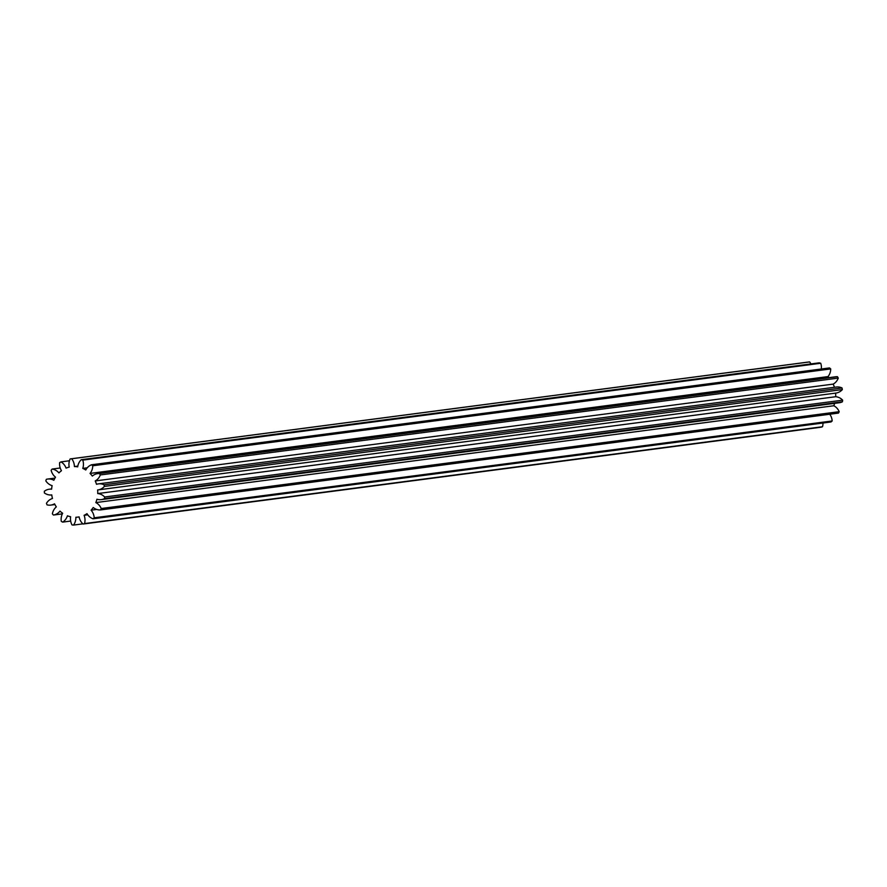 <?xml version="1.0" encoding="UTF-8"?>
<svg xmlns="http://www.w3.org/2000/svg" width="887" height="887" viewBox="0 0 887 887"><rect width="100%" height="100%" fill="white"/><g stroke="black" fill="none" stroke-linecap="round" stroke-linejoin="round"><path stroke-width="1.33" d="M85.773 469.999A11.908 10.821 82.5 0 1 91.017 464.976A11.908 10.821 82.5 0 1 91.516 464.777A33.285 30.236 82.5 0 1 92.758 465.775A11.908 10.821 82.5 0 1 90.042 473.425A25.401 23.073 82.5 0 1 92.337 476.086A11.908 10.821 82.5 0 1 95.031 474.357A11.908 10.821 82.5 0 1 97.714 473.614A11.908 10.821 82.5 0 1 99.466 473.547A33.285 30.236 82.5 0 1 100.298 474.955A11.908 10.821 82.5 0 1 95.231 480.942A25.401 23.073 82.5 0 1 96.517 484.313A11.908 10.821 82.5 0 1 98.402 483.87A11.908 10.821 82.5 0 1 104.056 484.79A33.285 30.236 82.5 0 1 104.378 486.42A11.908 10.821 82.5 0 1 98.013 489.901A11.908 10.821 82.5 0 1 97.625 489.946A25.401 23.073 82.5 0 1 97.736 493.571A11.908 10.821 82.5 0 1 104.677 496.997A33.285 30.236 82.5 0 1 104.444 498.638A11.908 10.821 82.5 0 1 101.284 499.614A11.908 10.821 82.5 0 1 96.927 499.215A25.401 23.073 82.5 0 1 95.829 502.596A11.908 10.821 82.5 0 1 101.24 508.517A33.285 30.236 82.5 0 1 100.486 509.936A11.908 10.821 82.5 0 1 93.224 507.497A25.401 23.073 82.5 0 1 91.073 510.18A11.908 10.821 82.5 0 1 94.21 517.797A33.285 30.236 82.5 0 1 93.035 518.806A11.908 10.821 82.5 0 1 87.004 513.662A25.401 23.073 82.5 0 1 84.088 515.303A11.908 10.821 82.5 0 1 84.542 523.574A33.285 30.236 82.5 0 1 83.101 524.04A11.908 10.821 82.5 0 1 79.109 516.899A25.401 23.073 82.5 0 1 77.945 517.088A25.401 23.073 82.5 0 1 75.838 517.254A11.908 10.821 82.5 0 1 73.532 525.082A33.285 30.236 82.5 0 1 72.024 524.938A11.908 10.821 82.5 0 1 70.616 516.766A25.401 23.073 82.5 0 1 67.423 515.79A11.908 10.821 82.5 0 1 62.678 522.11A33.285 30.236 82.5 0 1 61.292 521.379A11.908 10.821 82.5 0 1 62.667 513.263A25.401 23.073 82.5 0 1 59.972 511.1A11.908 10.821 82.5 0 1 53.431 515.048A33.285 30.236 82.5 0 1 52.377 513.828A11.908 10.821 82.5 0 1 56.336 506.887A25.401 23.073 82.5 0 1 54.517 503.816A11.908 10.821 82.5 0 1 50.792 505.091A11.908 10.821 82.5 0 1 47.055 504.869A33.285 30.236 82.5 0 1 46.457 503.317A11.908 10.821 82.5 0 1 51.379 498.882A11.908 10.821 82.5 0 1 52.477 498.483A25.401 23.073 82.5 0 1 51.768 494.924A11.908 10.821 82.5 0 1 44.394 492.939A33.285 30.236 82.5 0 1 44.35 491.276A11.908 10.821 82.5 0 1 46.556 489.957A11.908 10.821 82.5 0 1 49.228 489.214A11.908 10.821 82.5 0 1 51.612 489.192A25.401 23.073 82.5 0 1 52.111 485.632A11.908 10.821 82.5 0 1 45.825 480.865A33.285 30.236 82.5 0 1 46.335 479.313A11.908 10.821 82.5 0 1 47.621 479.058A11.908 10.821 82.5 0 1 53.852 480.266A25.401 23.073 82.5 0 1 55.504 477.173A11.908 10.821 82.5 0 1 51.147 470.287A33.285 30.236 82.5 0 1 52.133 469.057A11.908 10.821 82.5 0 1 58.908 472.915A25.401 23.073 82.5 0 1 61.469 470.72A11.908 10.821 82.5 0 1 59.651 462.626A33.285 30.236 82.5 0 1 60.981 461.883A11.908 10.821 82.5 0 1 66.081 468.125A25.401 23.073 82.5 0 1 69.219 467.116A11.908 10.821 82.5 0 1 70.162 458.923A33.285 30.236 82.5 0 1 70.306 458.901A33.285 30.236 82.5 0 1 71.67 458.756A11.908 10.821 82.5 0 1 74.408 466.551A25.401 23.073 82.5 0 1 77.701 466.861A11.908 10.821 82.5 0 1 81.294 459.677A33.285 30.236 82.5 0 1 82.757 460.12A11.908 10.821 82.5 0 1 82.779 468.403A25.401 23.073 82.5 0 1 85.773 469.999M70.45 458.889L808.135 362.084A33.285 30.236 82.5 0 1 808.279 362.062A33.285 30.236 82.5 0 1 809.643 361.918L71.67 458.756M69.452 460.763L60.981 461.883M81.294 459.677L819.266 362.827A33.285 30.236 82.5 0 1 820.73 363.271L82.757 460.12M91.516 464.777L829.489 367.928A33.285 30.236 82.5 0 1 830.72 368.925L92.758 465.775M60.216 467.992L52.133 469.057M62.678 522.11L70.672 521.057M73.532 525.082L82.89 523.851M84.542 523.574L822.515 426.736A33.285 30.236 82.5 0 1 821.074 427.201L83.101 524.04M53.431 515.048L62.356 513.883M101.24 508.517L839.213 411.679A33.285 30.236 82.5 0 1 838.459 413.098L100.486 509.936M104.677 496.997L842.65 400.159A33.285 30.236 82.5 0 1 842.417 401.789L104.444 498.638M104.056 484.79L842.029 387.952A33.285 30.236 82.5 0 1 842.351 389.581L104.378 486.42M94.21 517.797L832.183 420.959A33.285 30.236 82.5 0 1 831.008 421.968L93.035 518.806M810.94 363.925A11.908 10.821 -97.5 0 0 809.643 361.918M821.329 369.003A11.908 10.821 -97.5 0 0 820.73 363.271M90.042 473.425L828.014 376.587A11.908 10.821 -97.5 0 0 830.72 368.925M828.014 376.587A25.401 23.073 82.5 0 1 829.012 377.651M97.714 473.614L835.676 376.775A11.908 10.821 82.5 0 1 837.439 376.698A33.285 30.236 82.5 0 1 838.27 378.106L100.298 474.955M95.231 480.942L833.192 384.104A11.908 10.821 -97.5 0 0 838.27 378.106M833.192 384.104A25.401 23.073 82.5 0 1 834.423 387.286M98.402 483.87L836.374 387.031A11.908 10.821 82.5 0 1 842.029 387.952M97.736 493.571L835.698 396.722A25.401 23.073 82.5 0 0 835.598 393.107A11.908 10.821 -97.5 0 0 835.975 393.063A11.908 10.821 -97.5 0 0 842.351 389.581M835.698 396.722A11.908 10.821 82.5 0 1 842.65 400.159M101.284 499.614L839.246 402.765A11.908 10.821 -97.5 0 0 842.417 401.789M834.623 403.374A25.401 23.073 82.5 0 1 833.802 405.747A11.908 10.821 82.5 0 1 839.213 411.679M829.766 414.24A11.908 10.821 82.5 0 1 832.183 420.959M822.981 423.021A11.908 10.821 82.5 0 1 822.515 426.736M99.466 473.547L837.439 376.698M84.088 515.303L87.746 514.815M91.073 510.18L96.705 509.437M95.829 502.596L833.802 405.747M82.779 468.403L87.225 467.815M74.408 466.551L77.823 466.107M70.306 458.901L808.279 362.062M98.013 489.901L835.975 393.063M50.792 505.091L54.905 504.559M77.945 517.088L79.12 516.933M47.621 479.058L54.95 478.093M49.228 489.214L51.634 488.903"/></g></svg>
